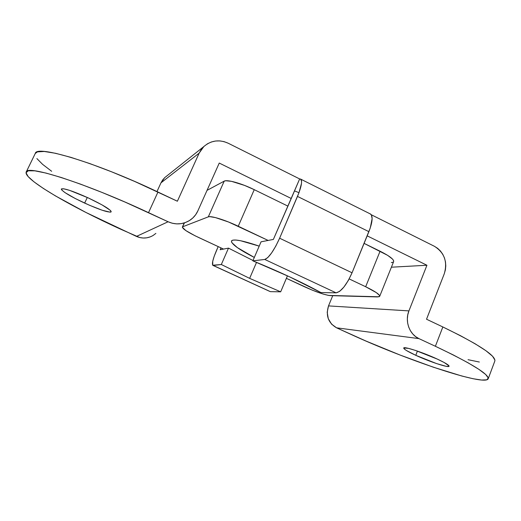 <?xml version="1.0" encoding="UTF-8"?>
<svg xmlns="http://www.w3.org/2000/svg" width="521" height="521" viewBox="0 0 521 521"><rect width="100%" height="100%" fill="white"/><g stroke="black" fill="none" stroke-linecap="round" stroke-linejoin="round"><path stroke-width="0.78" d="M260.422 263.958L282.942 273.772L260.422 263.958M213.063 265.45L270.373 291.643L213.278 265.456L221.321 264.518L228.491 248.12L220.181 249.728L220.989 247.898L220.181 249.728L228.491 248.12L221.321 264.518L249.644 278.37L280.676 291.832L270.373 291.643L280.676 291.832L287.436 275.83L280.676 291.832L249.644 278.37L256.54 262.35L249.644 278.37L221.321 264.518L212.705 265.235L212.75 261.197L214.19 256.286L218.195 246.602L216.508 250.438C213.024 258.65 211.786 263.613 212.809 265.332L269.591 291.324M84.643 203.099C69.918 196.156 62.149 191.448 61.322 188.993C63.647 187.957 72.614 190.927 88.225 197.895L69.606 190.36L63.66 188.778L61.309 189.025L61.589 189.826L64.923 192.575L75.48 198.638L89.391 205.222L102.285 210.263L110.12 212.171L111.077 211.956L111.097 211.298L110.159 210.217L102.012 204.877L88.225 197.895C103.034 204.955 110.686 209.598 111.168 211.832C108.707 212.809 99.869 209.898 84.643 203.099L87.3 197.472L84.643 203.099M415.778 355.315C407.793 351.597 403.768 349.168 403.71 348.028C403.612 346.107 423.111 352.457 437.282 359.08L415.361 350.392L408.516 348.373L403.749 347.956L404.81 349.415L406.569 350.587L415.778 355.315L436.683 363.625L446.1 366.296L448.913 366.413L449.043 365.931L444.218 362.531L437.282 359.08C445.181 362.785 449.115 365.169 449.082 366.243C448.874 368.119 429.434 361.672 415.778 355.315L417.425 351.089L415.778 355.315M298.982 192.679L294.521 190.901M164.929 177.427L162.676 179.934L160.969 182.845L199.133 153.167L203.841 146.544C211.116 140.364 219.211 139.25 228.133 143.197L299.699 178.964L228.133 143.197L224.082 141.64L219.842 140.904L215.557 141.015L211.409 141.972L207.547 143.744L204.128 146.271L201.288 149.449L199.133 153.167L177.381 201.23L157.961 192.034L148.531 212.653L168.094 221.764L136.45 236.417L85.945 212.464L55.5 195.935L43.386 188.465L34.086 181.914L28.141 176.586L26.05 172.783L28.212 170.79L34.848 170.836L45.972 173.063L61.296 177.505L80.221 184.024L101.849 192.36L125.047 202.076L168.094 221.764L172.314 223.249L176.717 223.887L181.132 223.646L185.391 222.552L189.331 220.637L192.803 217.993L195.675 214.711L197.843 210.92L219.25 163.06L291.265 198.501L299.634 178.983L300.851 179.211C302.454 181.288 301.333 187.019 297.491 196.41L368.894 231.663L352.053 272.789L279.621 238.214C273.877 250.738 268.934 257.817 264.779 259.458L252.854 260.845L264.779 259.458L336.091 292.841L320.929 292.568L289.507 276.794L252.854 260.845L261.06 241.809L273.369 239.426L261.06 241.809L252.854 260.845C279.002 271.532 301.692 282.108 320.929 292.568L336.091 292.841C341.196 291.734 346.511 285.046 352.053 272.789L279.621 238.214L297.491 196.41L368.894 231.663C372.45 222.395 373.049 216.547 370.692 214.124L370.027 213.786M166.915 175.877L164.695 177.641L160.969 182.845L199.133 153.167L177.381 201.23L134.626 181.419L111.514 171.767L89.905 163.614L70.941 157.368L55.526 153.285L44.252 151.474L37.421 151.878L35.239 153.506M36.893 158.586L42.598 164.349L51.664 171.292M367.175 235.85L426.933 265.254L408.926 310.894L407.774 314.84L407.344 318.963L407.656 323.098L408.698 327.084L410.431 330.763L412.788 333.994L415.667 336.651L418.962 338.624L435.38 346.276L442.843 326.96L426.53 319.23L444.27 273.785L445.377 269.924L445.787 265.892L445.475 261.842L444.452 257.915L442.759 254.268L440.466 251.037L437.647 248.348L434.416 246.296L371.278 214.743L434.416 246.296C444.433 252.659 447.721 261.822 444.27 273.785L426.53 319.23L442.843 326.96L435.38 346.276L453.296 354.951L468.021 362.772L478.929 369.369L485.702 374.501L488.262 378.005L486.77 379.842L481.56 380.05L473.081 378.728L461.853 376.025L433.29 367.188L400.069 355.035L366.081 341.092L336.573 327.82L349.923 333.915C405.26 359.51 484.869 386.628 488.21 378.774C488.919 374.215 471.31 363.378 435.38 346.276L418.962 338.624C409.447 334.469 404.622 321.177 408.926 310.894L328.517 305.905L327.201 312.274L328.276 318.683L331.571 324.147L336.573 327.82L418.962 338.624L336.573 327.82C328.263 322.909 325.573 315.609 328.517 305.905L332.724 295.687L328.517 305.905L408.926 310.894L426.933 265.254L391.395 267.201L426.933 265.254L367.175 235.85M160.969 182.845L156.977 191.565L160.969 182.845M26.239 171.982L35.265 153.454C36.262 144.636 96.268 162.532 157.961 192.034L148.531 212.653C86.356 183.457 26.591 164.434 26.213 172.034C22.989 178.983 71.221 206.778 121.139 229.422L139.758 237.556L143.216 238.032L146.688 237.83L150.035 236.964M153.135 235.459L155.877 233.388M468.034 359.692L479.359 362.036M494.813 361.066L494.937 360.109L492.54 356.208L485.937 350.724L475.191 343.821L460.623 335.771L442.843 326.96C478.519 344.296 495.849 355.648 494.839 361.007L488.223 378.728M153.2 235.42C147.84 238.527 142.259 238.859 136.45 236.417L168.094 221.764C175.499 224.942 182.604 224.551 189.41 220.591C193.18 218.208 195.994 214.984 197.843 210.92L219.25 163.06L291.265 198.501L273.369 239.426L299.634 178.983L300.63 179.061L301.587 181.301L301.49 183.399L298.982 192.692L279.621 238.214L275.785 246.133L271.591 252.972L267.722 257.641L264.779 259.458L336.091 292.841L339.614 291.376L343.906 287.051L348.288 280.513L352.053 272.789L370.262 227.983L372.131 218.618L371.349 214.854L370.021 213.786M228.491 248.12L253.004 260.5L228.491 248.12M254.32 257.446C238.944 249.526 231.324 244.043 231.467 240.995C233.134 238.716 242.376 240.422 259.197 246.127L240.539 240.722L235.857 240.038L232.802 240.148L231.454 241.028L231.812 242.617L237.315 247.586L254.32 257.446M224.193 181.152L225.795 180.754L231.519 181.341L244.59 185.424L254.248 189.664L287.69 206.016L254.248 189.664C241.51 183.359 226.974 179.302 224.193 181.152L208.322 216.847L209.846 216.651L215.46 217.596L228.511 221.992L268.146 240.435L238.247 226.238L254.248 189.664L238.247 226.238C225.339 220.051 210.875 215.564 208.322 216.847L182.721 226.772L208.322 216.847L224.193 181.152L207.032 190.367L224.193 181.152M364.094 243.379L387.657 255.362L392.417 258.989L393.505 260.415L393.655 261.581C393.98 259.393 389.454 255.935 380.076 251.2L365.664 286.739L376.24 292.555L379.464 295.355L379.711 296.26L379.054 296.788L328.543 295.414L323.144 294.052L312.235 290.132L286.381 278.331L304.622 286.824C316.201 292.04 324.778 294.971 330.347 295.622L377.523 296.931L379.698 296.312C379.842 294.56 375.166 291.369 365.664 286.739L349.174 278.911L365.664 286.739L380.076 251.2L364.094 243.379M392.945 262.232L391.343 262.564M223.522 249.084L195.036 235.766L185.873 230.608L182.337 227.254L184.473 222.864L182.376 227.052C182.656 228.98 188.146 232.49 198.846 237.596L223.522 249.084M203.841 146.544L164.695 177.641M370.692 214.124L300.851 179.211M393.655 261.575L379.698 296.312M184.226 222.942L182.383 227.045"/></g></svg>
